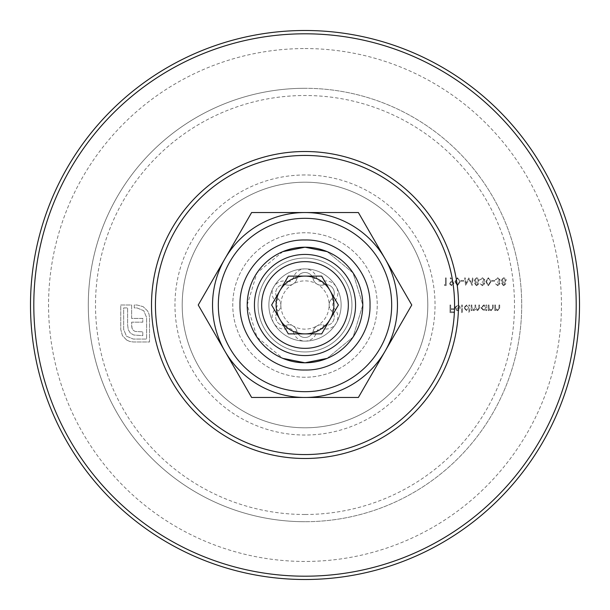 <?xml version="1.0" encoding="UTF-8"?>
<svg xmlns="http://www.w3.org/2000/svg" width="610" height="610" viewBox="0 0 610 610"><rect width="100%" height="100%" fill="white"/><g stroke="black" fill="none" stroke-linecap="round" stroke-linejoin="round"><path stroke-width="0.46" stroke-dasharray="3.05 2.29" d="M305 88.29A216.71 216.71 0 0 0 88.29 305A216.71 216.71 0 0 0 305 521.71A216.71 216.71 0 0 1 88.29 305A216.71 216.71 0 0 1 305 88.29A216.71 216.71 0 0 1 521.71 305A216.71 216.71 0 0 1 305 521.71A216.71 216.71 0 0 0 521.71 305A216.71 216.71 0 0 0 305 88.29A216.71 216.71 0 0 1 521.71 305A216.71 216.71 0 0 1 305 521.71M305 427.801A122.801 122.801 0 0 1 182.199 305A122.801 122.801 0 0 1 305 182.199A122.801 122.801 0 0 1 427.801 305A122.801 122.801 0 0 1 305 427.801A122.801 122.801 0 0 1 182.199 305A122.801 122.801 0 0 1 305 182.199A122.801 122.801 0 0 1 427.801 305A122.801 122.801 0 0 1 305 427.801A122.801 122.801 0 0 0 427.801 305A122.801 122.801 0 0 0 305 182.199M305 377.239A72.239 72.239 0 0 1 232.761 305A72.239 72.239 0 0 1 305 232.761A72.239 72.239 0 0 1 377.239 305A72.239 72.239 0 0 1 305 377.239A72.239 72.239 0 0 1 232.761 305A72.239 72.239 0 0 1 305 232.761A72.239 72.239 0 0 1 377.239 305A72.239 72.239 0 0 1 305 377.239M305 341.12A36.12 36.12 0 0 1 268.88 305A36.12 36.12 0 0 1 305 268.88A36.12 36.12 0 0 1 341.12 305A36.12 36.12 0 0 1 305 341.12A36.12 36.12 0 0 1 268.88 305A36.12 36.12 0 0 1 305 268.88A36.12 36.12 0 0 1 341.12 305A36.12 36.12 0 0 1 305 341.12M499.308 283.764L497.768 284.969L495.488 283.787L497.76 285.747L499.994 283.764L499.102 282.194L500.391 280.181L497.745 277.71L495.19 279.967L497.752 278.495L499.704 280.112L497.348 281.728L497.348 282.514L499.308 283.764L497.768 284.969L495.488 283.787L497.76 285.747L499.994 283.764L499.102 282.194L500.391 280.181L497.745 277.71L495.19 279.967L497.752 278.495L499.704 280.112L497.348 281.728L497.348 282.514L499.308 283.764M494.603 280.455L491.668 280.455L491.668 281.24L494.603 281.24L494.603 280.455L491.668 280.455L491.668 281.24L494.603 281.24L494.603 280.455M490.981 281.728L488.336 277.71L485.781 281.728L488.336 285.747L490.981 281.728L488.336 277.71L485.781 281.728L488.336 285.747L490.981 281.728M466.032 283.421L465.3 277.908L464.614 277.908L465.621 285.556L468.876 279.281L472.125 285.556L473.139 277.908L472.453 277.908L471.721 283.414L468.8 277.908L466.032 283.421L465.3 277.908L464.614 277.908L465.621 285.556L468.876 279.281L472.125 285.556L473.139 277.908L472.453 277.908L471.721 283.414L468.8 277.908L466.032 283.421M463.73 280.455L460.786 280.455L460.786 281.24L463.73 281.24L463.73 280.455L460.786 280.455L460.786 281.24L463.73 281.24L463.73 280.455M460.1 281.728L457.462 277.71L454.907 281.728L457.462 285.747L460.1 281.728L457.462 277.71L454.907 281.728L457.462 285.747L460.1 281.728M445.498 284.771L444.324 284.771L444.774 285.556L446.184 285.556L446.184 277.908L445.498 277.908L445.498 284.771L444.324 284.771L444.774 285.556L446.184 285.556L446.184 277.908L445.498 277.908L445.498 284.771M495.488 305L494.801 305L494.801 310.589L495.488 310.589L495.488 309.583L497.615 310.688L499.704 307.852L499.704 305L499.018 305L498.934 308.896L497.493 310.002L495.594 308.523L495.488 305L494.801 305L494.801 310.589L495.488 310.589L495.488 309.583L497.615 310.688L499.704 307.852L499.704 305L499.018 305L498.934 308.896L497.493 310.002L495.594 308.523L495.488 305M489.014 305L488.328 305L488.328 310.589L489.014 310.589L489.014 309.583L491.141 310.688L493.231 307.852L493.231 305L492.544 305L492.468 308.896L491.027 310.002L489.121 308.523L489.014 305L488.328 305L488.328 310.589L489.014 310.589L489.014 309.583L491.141 310.688L493.231 307.852L493.231 305L492.544 305L492.468 308.896L491.027 310.002L489.121 308.523L489.014 305M486.078 309.552L486.078 310.589L486.765 310.589L486.765 305L486.078 305L486.078 305.968L483.799 304.901L480.886 307.806L483.814 310.688L486.078 309.552L486.078 310.589L486.765 310.589L486.765 305L486.078 305L486.078 305.968L483.799 304.901L480.886 307.806L483.814 310.688L486.078 309.552M462.357 305L461.671 305L461.671 312.838L462.357 312.838L462.357 305L461.671 305L461.671 312.838L462.357 312.838L462.357 305M455.395 307.646L457.439 305.587L459.498 306.761L460.1 306.441L457.523 304.901L454.709 307.775L455.357 309.644L457.538 310.688L459.787 309.583L460.397 307.646L455.395 307.646L457.439 305.587L459.498 306.761L460.1 306.441L457.523 304.901L454.709 307.775L455.357 309.644L457.538 310.688L459.787 309.583L460.397 307.646L455.395 307.646M126.674 340.067L129.777 341.47L133.285 341.974L149.511 341.974L149.511 317.528L149.008 314.02L147.605 310.963L143.144 306.655L136.991 305L134.284 305L134.284 307.913L136.991 307.913L143.746 310.711L146.606 317.528L146.606 339.061L133.285 339.061L126.468 336.209L123.67 329.446L123.67 307.913L127.62 307.913L127.62 324.985L128.275 329.697L130.281 332.999L133.681 335.004L142.801 335.66L142.801 331.848L135.13 331.451L133.232 330.246L132.027 328.294L131.63 322.179L142.801 322.179L142.801 318.428L131.63 318.428L131.63 305L120.757 305L120.757 329.446L122.412 335.607L126.674 340.067L129.777 341.47L133.285 341.974L149.511 341.974L149.511 317.528L149.008 314.02L147.605 310.963L143.144 306.655L136.991 305L134.284 305L134.284 307.913L136.991 307.913L143.746 310.711L146.606 317.528L146.606 339.061L133.285 339.061L126.468 336.209L123.67 329.446L123.67 307.913L127.62 307.913L127.62 324.985L128.275 329.697L130.281 332.999L133.681 335.004L142.801 335.66L142.801 331.848L135.13 331.451L133.232 330.246L132.027 328.294L131.63 325.641L131.63 322.179L142.801 322.179L142.801 318.428L131.63 318.428L131.63 305L120.757 305L120.757 329.446L122.412 335.607L126.674 340.067M450.691 305L450.005 305L450.005 312.648L453.733 312.648L453.733 311.862L450.691 311.862L450.691 309.506L453.733 309.506L453.733 308.721L450.691 308.721L450.691 305L450.005 305L450.005 312.648L453.733 312.648L453.733 311.862L450.691 311.862L450.691 309.506L453.733 309.506L453.733 308.721L450.691 308.721L450.691 305M468.922 309.506L468.922 312.838L469.608 312.838L469.608 305L468.922 305L468.922 305.968L466.642 304.901L463.73 307.806L466.665 310.688L468.922 309.506L468.922 312.838L469.608 312.838L469.608 305L468.922 305L468.922 305.968L466.642 304.901L463.73 307.806L466.665 310.688L468.922 309.506M471.865 305L471.179 305L471.179 310.589L471.865 310.589L471.865 309.613L473.795 310.688L475.571 309.339L477.622 310.688L479.513 308.027L479.513 305L478.827 305L478.827 308.027L477.5 310.002L475.686 307.173L475.686 305L474.999 305L474.999 307.844L473.673 310.002L471.865 307.348L471.865 305L471.179 305L471.179 310.589L471.865 310.589L471.865 309.613L473.795 310.688L475.571 309.339L477.622 310.688L479.513 308.027L479.513 305L478.827 305L478.827 308.027L477.5 310.002L475.686 307.173L475.686 305L474.999 305L474.999 307.844L473.673 310.002L471.865 307.348L471.865 305M453.932 283.398L450.691 277.71L450.149 278.091L452.269 281.202L451.469 281.141L449.128 283.406L451.56 285.747L453.932 283.398L450.691 277.71L450.149 278.091L452.269 281.202L451.469 281.141L449.128 283.406L451.56 285.747L453.932 283.398M476.654 285.747L478.827 283.764L477.737 282.171L479.216 280.135L478.637 278.549L476.608 277.71L474.023 280.074L475.533 282.171L474.412 283.787L476.654 285.747L478.827 283.764L477.737 282.171L479.216 280.135L478.637 278.549L476.608 277.71L474.023 280.074L475.533 282.171L474.412 283.787L476.654 285.747M484.02 283.764L482.479 284.969L480.2 283.787L482.472 285.747L484.706 283.764L483.814 282.194L485.095 280.181L482.449 277.71L479.902 279.967L482.464 278.495L484.409 280.112L482.06 281.728L482.06 282.514L484.02 283.764L482.479 284.969L480.2 283.787L482.472 285.747L484.706 283.764L483.814 282.194L485.095 280.181L482.449 277.71L479.902 279.967L482.464 278.495L484.409 280.112L482.06 281.728L482.06 282.514L484.02 283.764M503.707 285.747L505.873 283.764L504.79 282.171L506.269 280.135L505.69 278.549L503.662 277.71L501.077 280.074L502.579 282.171L501.466 283.787L503.707 285.747L505.873 283.764L504.79 282.171L506.269 280.135L505.69 278.549L503.662 277.71L501.077 280.074L502.579 282.171L501.466 283.787L503.707 285.747M305 30.5A274.5 274.5 0 0 0 30.5 305A274.5 274.5 0 0 0 305 579.5A274.5 274.5 0 0 1 30.5 305A274.5 274.5 0 0 1 305 30.5M455.472 308.332L459.711 308.332L457.576 310.002L456.135 309.476L455.472 308.332L459.711 308.332L457.576 310.002L456.135 309.476L455.472 308.332M466.665 305.587L468.922 307.783L466.673 310.002L464.416 307.798L466.665 305.587L468.922 307.783L466.673 310.002L464.416 307.798L466.665 305.587M483.821 305.587L486.078 307.783L483.829 310.002L481.572 307.798L483.821 305.587L486.078 307.783L483.829 310.002L481.572 307.798L483.821 305.587M451.522 284.969L449.814 283.444L451.598 281.927L453.245 283.444L451.522 284.969L449.814 283.444L451.598 281.927L453.245 283.444L451.522 284.969M459.414 281.728L457.485 284.969L455.594 281.728L457.485 278.495L459.132 279.807L459.414 281.728L457.485 284.969L455.594 281.728L457.485 278.495L459.132 279.807L459.414 281.728M476.616 278.495L478.53 280.12L476.662 281.728L474.71 280.051L476.616 278.495L478.53 280.12L476.662 281.728L474.71 280.051L476.616 278.495M476.646 282.514L478.141 283.795L476.616 284.969L475.099 283.78L476.646 282.514L478.141 283.795L476.616 284.969L475.099 283.78L476.646 282.514M490.295 281.728L488.358 284.969L486.467 281.728L488.358 278.495L490.005 279.807L490.295 281.728L488.358 284.969L486.467 281.728L488.358 278.495L490.005 279.807L490.295 281.728M503.669 278.495L505.583 280.12L503.715 281.728L501.763 280.051L503.669 278.495L505.583 280.12L503.715 281.728L501.763 280.051L503.669 278.495M503.692 282.514L505.187 283.795L503.669 284.969L502.152 283.78L503.692 282.514L505.187 283.795L503.669 284.969L502.152 283.78L503.692 282.514M282.887 251.61L256.955 272.899L247.21 305L256.955 337.101L282.887 358.39M305 351.955A46.955 46.955 0 0 0 351.955 305A46.955 46.955 0 0 0 305 258.045A46.955 46.955 0 0 1 351.955 305A46.955 46.955 0 0 1 305 351.955A46.955 46.955 0 0 1 258.045 305A46.955 46.955 0 0 1 305 258.045A46.955 46.955 0 0 0 258.045 305A46.955 46.955 0 0 0 305 351.955A46.955 46.955 0 0 0 351.955 305A46.955 46.955 0 0 0 305 258.045A46.955 46.955 0 0 0 258.045 305A46.955 46.955 0 0 0 305 351.955M305 362.79A57.79 57.79 0 0 0 362.79 305A57.79 57.79 0 0 0 305 247.21A57.79 57.79 0 0 1 362.79 305A57.79 57.79 0 0 1 305 362.79A57.79 57.79 0 0 1 247.21 305A57.79 57.79 0 0 1 305 247.21A57.79 57.79 0 0 0 247.21 305A57.79 57.79 0 0 0 305 362.79A57.79 57.79 0 0 1 247.21 305A57.79 57.79 0 0 1 305 247.21A57.79 57.79 0 0 0 247.21 305A57.79 57.79 0 0 0 305 362.79M288.743 281.606A4.758 4.758 0 0 1 287.424 281.423A11.986 11.986 0 0 0 275.789 301.569A4.758 4.758 0 0 1 275.789 308.431A11.986 11.986 0 0 0 287.424 328.577A4.758 4.758 0 0 1 293.364 332.008A11.986 11.986 0 0 0 316.636 332.008A4.758 4.758 0 0 1 322.576 328.577A11.986 11.986 0 0 0 334.211 308.431A4.758 4.758 0 0 1 334.211 301.569A11.986 11.986 0 0 0 322.576 281.423A4.758 4.758 0 0 1 316.636 277.992A11.986 11.986 0 0 0 293.364 277.992A4.758 4.758 0 0 1 288.743 281.606M286.425 284.893A8.372 8.372 0 0 0 296.872 278.854A8.372 8.372 0 0 1 313.128 278.854A8.372 8.372 0 0 0 323.575 284.893A8.372 8.372 0 0 1 331.703 298.969A8.372 8.372 0 0 0 329.133 305A24.133 24.133 0 0 1 317.07 325.9A8.372 8.372 0 0 0 313.128 331.146A8.372 8.372 0 0 1 296.872 331.146A8.372 8.372 0 0 0 292.93 325.9A24.133 24.133 0 0 1 305 280.867A24.133 24.133 0 0 1 329.133 305A8.372 8.372 0 0 0 331.703 311.031A8.372 8.372 0 0 1 323.575 325.107A8.372 8.372 0 0 0 317.07 325.9A24.133 24.133 0 0 1 292.93 325.9A8.372 8.372 0 0 0 286.425 325.107A8.372 8.372 0 0 1 278.297 311.031A8.372 8.372 0 0 0 278.297 298.969A8.372 8.372 0 0 1 286.425 284.893A8.372 8.372 0 0 0 296.872 278.854A8.372 8.372 0 0 1 313.128 278.854A8.372 8.372 0 0 0 323.575 284.893A8.372 8.372 0 0 1 331.703 298.969A8.372 8.372 0 0 0 331.703 311.031A8.372 8.372 0 0 1 323.575 325.107A8.372 8.372 0 0 0 313.128 331.146A8.372 8.372 0 0 1 296.872 331.146A8.372 8.372 0 0 0 286.425 325.107A8.372 8.372 0 0 1 278.297 311.031A8.372 8.372 0 0 0 278.297 298.969A8.372 8.372 0 0 1 286.425 284.893L287.424 281.423M305 276.109A28.891 28.891 0 0 1 333.891 305A28.891 28.891 0 0 1 305 333.891A28.891 28.891 0 0 1 276.109 305A28.891 28.891 0 0 1 305 276.109A28.891 28.891 0 0 1 333.891 305A28.891 28.891 0 0 1 305 333.891A28.891 28.891 0 0 1 276.109 305A28.891 28.891 0 0 1 305 276.109M305 391.681A86.681 86.681 0 0 0 391.681 305A86.681 86.681 0 0 0 305 218.319A86.681 86.681 0 0 0 218.319 305A86.681 86.681 0 0 0 305 391.681M397.461 305A92.461 92.461 0 0 1 385.078 351.23L411.765 305L358.383 212.539L251.617 212.539L198.235 305L251.617 397.461L358.383 397.461L385.078 351.23A92.461 92.461 0 0 1 224.922 351.23A92.461 92.461 0 0 1 305 212.539A92.461 92.461 0 0 1 397.461 305M327.112 358.39L353.045 337.101L362.79 305L353.045 272.899L327.112 251.61L353.045 272.899L362.79 305L353.045 337.101L327.112 358.39M279.975 319.449L288.316 333.891M279.975 290.551L271.633 305M330.025 319.449L337.772 306.029M330.025 290.551L321.683 276.109M305 514.489A209.489 209.489 0 0 1 95.511 305A209.489 209.489 0 0 1 305 95.511A209.489 209.489 0 0 1 514.489 305A209.489 209.489 0 0 1 305 514.489M305 174.971A130.029 130.029 0 0 0 174.971 305A130.029 130.029 0 0 0 305 435.029A130.029 130.029 0 0 0 435.029 305A130.029 130.029 0 0 0 305 174.971M305 48.556A256.444 256.444 0 0 1 561.444 305A256.444 256.444 0 0 1 305 561.444A256.444 256.444 0 0 1 48.556 305A256.444 256.444 0 0 1 305 48.556M305 261.659A43.34 43.34 0 0 1 348.34 305A43.34 43.34 0 0 1 305 348.34A43.34 43.34 0 0 1 261.659 305A43.34 43.34 0 0 1 305 261.659M305 355.569A50.569 50.569 0 0 1 254.431 305A50.569 50.569 0 0 1 305 254.431A50.569 50.569 0 0 1 355.569 305A50.569 50.569 0 0 1 305 355.569A50.569 50.569 0 0 0 355.569 305A50.569 50.569 0 0 0 305 254.431A50.569 50.569 0 0 0 254.431 305A50.569 50.569 0 0 0 305 355.569M316.636 277.992L313.128 278.854M334.211 301.569L331.703 298.969M322.576 328.577L323.575 325.107M313.128 331.146L316.636 332.008M296.872 331.146L293.364 332.008M334.211 308.431L331.703 311.031M286.425 325.107L287.424 328.577M278.297 311.031L275.789 308.431M322.576 281.423L323.575 284.893M278.297 298.969L275.789 301.569M293.364 277.992L296.872 278.854"/><path stroke-width="0.91" d="M305 30.5A274.5 274.5 0 0 1 579.5 305A274.5 274.5 0 0 1 305 579.5A274.5 274.5 0 0 0 579.5 305A274.5 274.5 0 0 0 305 30.5A274.5 274.5 0 0 0 30.5 305A274.5 274.5 0 0 0 305 579.5A274.5 274.5 0 0 1 30.5 305A274.5 274.5 0 0 1 305 30.5M282.887 358.39L305 362.79A57.79 57.79 0 0 1 247.21 305A57.79 57.79 0 0 1 305 247.21L282.887 251.61M279.975 290.551A28.891 28.891 0 0 0 305 333.891A28.891 28.891 0 0 0 330.025 290.551A28.891 28.891 0 0 0 279.975 290.551L288.316 276.109L321.683 276.109L338.367 305L321.683 333.891L288.316 333.891L271.633 305L288.316 276.109L321.683 276.109M348.34 305A43.34 43.34 0 0 0 305 261.659A43.34 43.34 0 0 0 261.659 305A43.34 43.34 0 0 0 305 348.34A43.34 43.34 0 0 0 348.34 305M305 355.569A50.569 50.569 0 0 0 355.569 305A50.569 50.569 0 0 0 305 254.431A50.569 50.569 0 0 0 254.431 305A50.569 50.569 0 0 0 305 355.569M305 247.21L327.112 251.61L305 247.21A57.79 57.79 0 0 1 362.79 305A57.79 57.79 0 0 1 305 362.79L327.112 358.39L305 362.79M305 391.681A86.681 86.681 0 0 0 391.681 305A86.681 86.681 0 0 0 305 218.319A86.681 86.681 0 0 0 218.319 305A86.681 86.681 0 0 0 305 391.681M385.078 258.77A92.461 92.461 0 0 1 385.078 351.23L358.383 397.461L251.617 397.461L198.235 305L251.617 212.539L358.383 212.539L411.765 305L385.078 351.23A92.461 92.461 0 0 1 224.922 351.23A92.461 92.461 0 0 1 305 212.539A92.461 92.461 0 0 1 385.078 258.77M288.316 333.891L321.683 333.891L330.025 319.449M271.633 305L279.975 319.449M337.772 306.029L338.367 305L330.025 290.551M305 151.509A153.491 153.491 0 0 1 458.491 305A153.491 153.491 0 0 1 305 458.491A153.491 153.491 0 0 1 151.509 305A153.491 153.491 0 0 1 305 151.509M305 454.564A149.564 149.564 0 0 0 454.564 305A149.564 149.564 0 0 0 305 155.436A149.564 149.564 0 0 0 155.436 305A149.564 149.564 0 0 0 305 454.564M305 576.198A271.198 271.198 0 0 0 576.198 305A271.198 271.198 0 0 0 305 33.802A271.198 271.198 0 0 0 33.802 305A271.198 271.198 0 0 0 305 576.198M305 370.011C270.26 370.903 239.097 339.739 239.989 305C239.097 270.26 270.26 239.097 305 239.989C339.739 239.097 370.903 270.26 370.011 305C370.903 339.739 339.747 370.903 305 370.011"/></g></svg>
